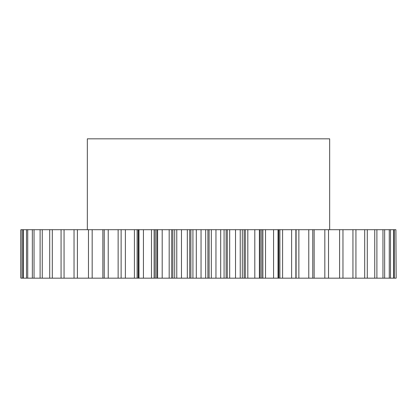 <?xml version="1.0" encoding="UTF-8"?>
<svg xmlns="http://www.w3.org/2000/svg" width="417" height="417" viewBox="0 0 417 417"><rect width="100%" height="100%" fill="white"/><g stroke="black" fill="none" stroke-linecap="round" stroke-linejoin="round"><path stroke-width="0.63" d="M329.659 229.704L329.659 138.835L87.341 138.835L87.341 229.704M171.71 229.704L171.71 278.165L156.782 278.165L156.782 229.704L196.298 229.704L196.298 278.165L201.046 278.165L201.046 229.704L196.298 229.704M154.118 229.704L154.118 278.165L138.882 278.165L138.882 229.704L156.782 229.704M174.692 229.704L174.692 278.165L181.473 278.165L181.473 229.704M176.772 278.165L176.772 229.704M189.709 229.704L189.709 278.165L190.882 278.165L190.882 229.704M189.709 278.165L187.316 278.165L187.316 229.704M181.473 278.165L187.316 278.165M174.692 278.165L172.867 278.165L172.867 229.704M171.71 278.165L172.867 278.165M156.782 278.165L155.244 278.165L155.244 229.704M154.118 278.165L155.244 278.165M138.882 278.165L138.199 278.165L138.199 229.704L138.882 229.704M137.12 278.165L125.371 278.165L125.371 229.704L137.12 229.704L137.12 278.165L138.199 278.165M125.371 278.165L121.128 278.165L121.128 229.704L121.128 278.165M120.904 278.165L118.136 278.165L118.136 229.704L120.904 229.704M21.1 278.165L21.1 229.704L20.85 278.165L118.136 278.165M395.9 229.704L396.15 278.165L395.9 229.704L314.142 229.704L314.142 278.165L324.827 278.165L324.827 229.704M324.827 278.165L395.9 278.165M314.142 278.165L308.778 278.165L308.778 229.704L298.864 229.704L298.864 278.165L308.778 278.165M298.864 278.165L296.096 278.165L296.096 229.704L298.864 229.704M278.801 229.704L278.801 278.165L278.019 278.165L278.019 229.704L282.596 229.704L282.596 278.165L296.096 278.165M282.596 278.165L279.88 278.165L279.88 229.704M278.801 278.165L279.88 278.165M278.019 278.165L273.573 278.165L273.573 229.704L265.52 229.704L265.52 278.165L273.573 278.165M265.52 278.165L262.882 278.165L262.882 229.704L265.52 229.704M261.756 278.165L259.4 278.165L259.4 229.704L261.756 229.704L261.756 278.165L262.882 278.165M259.4 278.165L254.803 278.165L254.803 229.704L247.818 229.704L247.818 278.165L254.803 278.165M247.818 278.165L245.29 278.165L245.29 229.704L247.818 229.704M244.133 278.165L240.228 278.165L240.228 229.704L244.133 229.704L244.133 278.165L245.29 278.165M240.228 278.165L235.527 278.165L235.527 229.704L229.684 229.704L229.684 278.165L235.527 278.165M229.684 278.165L227.291 278.165L227.291 229.704L229.684 229.704M226.118 278.165L220.702 278.165L220.702 229.704L226.118 229.704L226.118 278.165L227.291 278.165M220.702 278.165L215.954 278.165L215.954 229.704L211.315 229.704L211.315 278.165L215.954 278.165M211.315 278.165L209.089 278.165L209.089 229.704L211.315 229.704M201.046 229.704L207.911 229.704L207.911 278.165L209.089 278.165M207.911 278.165L205.685 278.165L205.685 229.704M201.046 278.165L205.685 278.165M192.92 229.704L192.92 278.165L196.298 278.165M192.92 278.165L190.882 278.165M207.911 229.704L209.089 229.704M220.702 229.704L215.954 229.704M226.118 229.704L227.291 229.704M240.228 229.704L235.527 229.704M244.133 229.704L245.29 229.704M259.4 229.704L254.803 229.704M261.756 229.704L262.882 229.704M278.019 229.704L273.573 229.704M282.596 229.704L296.096 229.704M312.771 278.165L312.771 229.704L308.778 229.704M312.771 229.704L314.142 229.704M21.1 229.704L118.136 229.704M125.371 229.704L121.128 229.704M137.12 229.704L138.199 229.704M162.197 278.165L162.197 229.704M157.6 278.165L157.6 229.704M143.427 278.165L143.427 229.704M138.981 278.165L138.981 229.704M108.222 278.165L108.222 229.704M104.229 278.165L104.229 229.704M92.173 278.165L92.173 229.704M88.477 278.165L88.477 229.704M77.4 278.165L77.4 229.704M74.033 278.165L74.033 229.704M64.062 278.165L64.062 229.704M61.07 278.165L61.07 229.704M52.307 278.165L52.307 229.704M49.717 278.165L49.717 229.704M42.263 278.165L42.263 229.704M40.105 278.165L40.105 229.704M34.043 278.165L34.043 229.704M32.338 278.165L32.338 229.704M27.73 278.165L27.73 229.704M26.5 278.165L26.5 229.704M23.399 278.165L23.399 229.704M22.659 278.165L22.659 229.704M20.85 278.165L20.85 229.704M394.341 278.165L394.341 229.704M393.601 278.165L393.601 229.704M390.5 278.165L390.5 229.704M389.269 278.165L389.269 229.704M384.662 278.165L384.662 229.704M382.957 278.165L382.957 229.704M376.895 278.165L376.895 229.704M374.737 278.165L374.737 229.704M367.283 278.165L367.283 229.704M364.693 278.165L364.693 229.704M355.93 278.165L355.93 229.704M352.938 278.165L352.938 229.704M342.967 278.165L342.967 229.704M339.6 278.165L339.6 229.704M328.523 278.165L328.523 229.704M295.872 278.165L295.872 229.704M291.629 278.165L291.629 229.704M224.08 278.165L224.08 229.704M242.308 278.165L242.308 229.704M102.858 278.165L102.858 229.704M134.404 278.165L134.404 229.704M151.48 278.165L151.48 229.704M169.182 278.165L169.182 229.704M260.218 278.165L260.218 229.704M278.118 278.165L278.118 229.704"/></g></svg>

